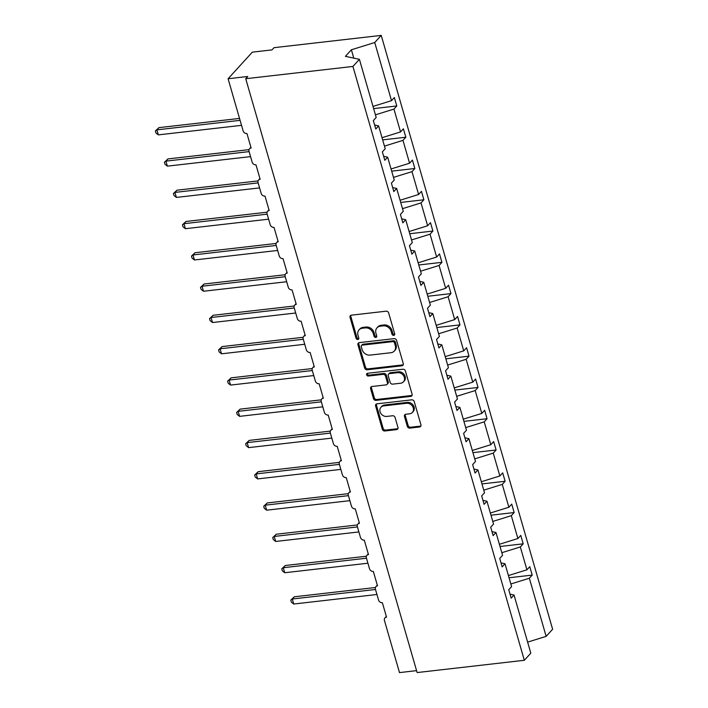 <?xml version="1.0" encoding="UTF-8"?>
<svg xmlns="http://www.w3.org/2000/svg" width="708" height="708" viewBox="0 0 708 708"><rect width="100%" height="100%" fill="white"/><g stroke="black" fill="none" stroke-linecap="round" stroke-linejoin="round"><path stroke-width="1.06" d="M393.719 335.371A1.513 1.266 -137.6 0 0 394.675 333.84L388.639 312.927A2.159 1.814 -137.6 0 0 386.143 311.184L351.389 315.166A2.159 1.814 -137.6 0 0 350.035 317.352L356.062 338.256A1.513 1.266 -137.6 0 0 358.77 337.955L357.991 335.247A6.921 5.806 -137.6 0 1 359.053 329.875A6.921 5.806 -137.6 0 1 362.346 328.238L365.24 327.91A6.921 5.806 -137.6 0 1 373.24 333.495L374.019 336.203A1.513 1.266 -137.6 0 0 376.727 335.893L375.939 333.194A6.921 5.806 -137.6 0 1 377.001 327.822A6.921 5.806 -137.6 0 1 380.302 326.184L383.196 325.857A6.921 5.806 -137.6 0 1 391.197 331.441L391.975 334.149A1.513 1.266 -137.6 0 0 393.719 335.371M377.001 327.822L377.815 326.928A6.921 5.806 -137.6 0 1 381.108 325.299L384.01 324.963A6.921 5.806 -137.6 0 1 392.002 330.556L392.781 333.264A1.513 1.266 -137.6 0 0 394.719 334.45M350.858 315.308A2.159 1.814 -137.6 0 0 350.841 316.467L356.876 337.371A1.513 1.266 -137.6 0 0 358.806 338.557M359.053 329.875L359.859 328.99A6.921 5.806 -137.6 0 1 363.16 327.353L366.054 327.025A6.921 5.806 -137.6 0 1 374.045 332.61L374.833 335.318A1.513 1.266 -137.6 0 0 376.762 336.504M407.321 426.366A2.159 1.814 -137.6 0 0 409.817 428.11L419.57 426.995A2.159 1.814 -137.6 0 0 420.933 424.809L414.233 401.586A2.159 1.814 -137.6 0 0 411.729 399.843L376.983 403.817A2.159 1.814 -137.6 0 0 375.621 406.003L382.32 429.225A2.159 1.814 -137.6 0 0 384.825 430.977L396.595 429.623A2.159 1.814 -137.6 0 0 397.958 427.437L395.091 417.499A2.159 1.814 -137.6 0 0 392.595 415.755L386.754 416.419A5.788 4.85 -137.6 0 1 380.798 413.357A5.788 4.85 -137.6 0 1 380.957 407.259A5.788 4.85 -137.6 0 1 383.718 405.896L406.587 403.277A5.788 4.85 -137.6 0 1 412.543 406.339A5.788 4.85 -137.6 0 1 412.383 412.437A5.788 4.85 -137.6 0 1 409.631 413.799L405.817 414.242A2.159 1.814 -137.6 0 0 404.454 416.428L407.321 426.366L408.135 425.481A2.159 1.814 -137.6 0 0 410.631 427.225L420.375 426.11A2.159 1.814 -137.6 0 0 420.915 425.959M352.92 66.446L524.327 660.29L530.814 653.174L514.035 595.03L511.185 598.163L508.751 589.737L511.601 586.613L505.008 563.754L502.158 566.887L499.724 558.462L502.574 555.337L495.981 532.478L493.131 535.611L490.697 527.186L493.547 524.062L486.954 501.202L484.104 504.335L481.67 495.91L484.52 492.786L477.927 469.926L475.068 473.05L472.643 464.634L475.493 461.51L468.9 438.65L466.041 441.774L463.616 433.358L466.466 430.234L459.864 407.374L457.014 410.498L454.589 402.082L457.439 398.958L450.837 376.098L447.987 379.223L445.562 370.806L448.412 367.682L441.81 344.823L438.96 347.947L436.535 339.53L439.385 336.406L432.783 313.547L429.933 316.671L427.508 308.254L430.358 305.121L423.756 282.271L420.906 285.395L418.481 276.978L421.331 273.846L414.729 250.995L411.879 254.119L409.445 245.703L412.304 242.57L405.702 219.719L402.852 222.843L400.418 214.427L403.277 211.294L396.675 188.443L393.825 191.567L391.391 183.151L394.241 180.018L387.648 157.167L384.798 160.291L382.364 151.875L385.214 148.742L378.621 125.891L375.771 129.015L373.337 120.59L376.187 117.466L359.407 59.33L352.92 66.446L245.729 78.721L247.756 76.499L228.082 78.747L243.127 130.883A3.31 2.77 -137.6 0 0 246.95 133.547L251.119 147.981A3.31 2.77 42.4 0 0 249.543 148.76A3.31 2.77 42.4 0 0 249.03 151.326L252.154 162.159A3.31 2.77 -137.6 0 0 255.977 164.822L260.146 179.257A3.31 2.77 42.4 0 0 258.57 180.036A3.31 2.77 42.4 0 0 258.057 182.602L261.181 193.434A3.31 2.77 -137.6 0 0 265.004 196.098L269.173 210.533A3.31 2.77 42.4 0 0 267.597 211.311A3.31 2.77 42.4 0 0 267.084 213.878L270.217 224.71A3.31 2.77 -137.6 0 0 274.031 227.374L278.2 241.809A3.31 2.77 42.4 0 0 276.624 242.596A3.31 2.77 42.4 0 0 276.111 245.154L279.244 255.986A3.31 2.77 -137.6 0 0 283.058 258.65L287.227 273.084A3.31 2.77 42.4 0 0 285.651 273.872A3.31 2.77 42.4 0 0 285.147 276.43L288.271 287.262A3.31 2.77 -137.6 0 0 292.085 289.926L296.254 304.36A3.31 2.77 42.4 0 0 294.678 305.148A3.31 2.77 42.4 0 0 294.174 307.706L297.298 318.538A3.31 2.77 -137.6 0 0 301.112 321.202L305.281 335.645A3.31 2.77 42.4 0 0 303.705 336.424A3.31 2.77 42.4 0 0 303.201 338.99L306.325 349.814A3.31 2.77 -137.6 0 0 310.139 352.478L314.308 366.921A3.31 2.77 42.4 0 0 312.732 367.7A3.31 2.77 42.4 0 0 312.228 370.266L315.352 381.09A3.31 2.77 -137.6 0 0 319.166 383.763L323.335 398.197A3.31 2.77 42.4 0 0 321.759 398.976A3.31 2.77 42.4 0 0 321.255 401.542L324.379 412.366A3.31 2.77 -137.6 0 0 328.193 415.038L332.362 429.473A3.31 2.77 42.4 0 0 330.786 430.252A3.31 2.77 42.4 0 0 330.282 432.818L333.406 443.642A3.31 2.77 -137.6 0 0 337.22 446.314L341.389 460.749A3.31 2.77 42.4 0 0 339.813 461.528A3.31 2.77 42.4 0 0 339.309 464.094L342.433 474.918A3.31 2.77 -137.6 0 0 346.247 477.59L350.416 492.025A3.31 2.77 42.4 0 0 348.84 492.803A3.31 2.77 42.4 0 0 348.336 495.37L351.46 506.193A3.31 2.77 -137.6 0 0 355.274 508.866L359.443 523.3A3.31 2.77 42.4 0 0 357.867 524.079A3.31 2.77 42.4 0 0 357.363 526.646L360.487 537.469A3.31 2.77 -137.6 0 0 364.301 540.142L368.47 554.576A3.31 2.77 42.4 0 0 366.894 555.355A3.31 2.77 42.4 0 0 366.39 557.922L369.514 568.745A3.31 2.77 -137.6 0 0 373.337 571.418L377.497 585.852A3.31 2.77 42.4 0 0 375.921 586.631A3.31 2.77 42.4 0 0 375.417 589.198L378.541 600.021A3.31 2.77 -137.6 0 0 382.364 602.694L386.524 617.128A3.31 2.77 42.4 0 0 384.948 617.907A3.31 2.77 42.4 0 0 384.444 620.474L399.489 672.6L416.578 670.644M524.327 660.29L417.136 672.565L245.729 78.721M401.905 365.797A2.159 1.814 -137.6 0 0 403.268 363.602L396.569 340.38A2.159 1.814 -137.6 0 0 394.064 338.636L359.319 342.619A2.159 1.814 -137.6 0 0 357.956 344.805L364.655 368.027A2.159 1.814 -137.6 0 0 367.16 369.771L401.905 365.797L402.71 364.903A2.159 1.814 -137.6 0 0 403.25 364.762M405.401 370.983L412.1 394.206A2.159 1.814 -137.6 0 1 410.737 396.392L375.992 400.374A2.159 1.814 -137.6 0 1 373.488 398.631L370.62 388.692A2.159 1.814 -137.6 0 1 371.983 386.497L386.072 384.886A2.159 1.814 -137.6 0 0 387.435 382.701L385.533 376.107A2.159 1.814 -137.6 0 0 383.037 374.355L368.364 376.036A1.513 1.266 -137.6 0 1 367.567 373.284L402.896 369.24A2.159 1.814 -137.6 0 1 405.401 370.983M509.043 577.755L532.212 575.1L529.779 566.674L526.929 569.807L520.327 546.948L501.813 552.709M508.415 575.56L526.929 569.807M500.016 546.479L523.185 543.824L520.752 535.398L517.902 538.531L511.3 515.672L492.786 521.433M499.388 544.284L517.902 538.531M490.989 515.194L514.15 512.548L511.725 504.123L508.875 507.255L502.273 484.396L483.759 490.157M490.361 513.008L508.875 507.255M481.962 483.918L505.123 481.272L502.698 472.847L499.848 475.98L493.246 453.12L474.732 458.873M481.334 481.732L499.848 475.98M472.935 452.642L496.096 449.996L493.671 441.571L490.821 444.704L484.219 421.844L465.705 427.597M472.307 450.456L490.821 444.704M463.908 421.366L487.069 418.72L484.644 410.295L481.794 413.419L475.192 390.568L456.678 396.321M463.271 419.18L481.794 413.419M454.881 390.09L478.042 387.444L475.617 379.019L472.767 382.143L466.165 359.292L447.651 365.045M454.244 387.904L472.767 382.143M445.854 358.814L469.015 356.168L466.59 347.743L463.731 350.867L457.138 328.016L438.624 333.769M445.217 356.628L463.731 350.867M436.827 327.538L459.988 324.892L457.563 316.467L454.704 319.591L448.111 296.74L429.597 302.493M436.19 325.353L454.704 319.591M427.8 296.263L450.961 293.608L448.527 285.191L445.677 288.315L439.084 265.465L420.57 271.217M427.163 294.077L445.677 288.315M418.773 264.987L441.934 262.332L439.5 253.915L436.65 257.039L430.057 234.189L411.543 239.941M418.136 262.801L436.65 257.039M409.746 233.711L432.907 231.056L430.473 222.639L427.623 225.763L421.03 202.913L402.516 208.665M409.109 231.525L427.623 225.763M400.719 202.435L423.88 199.78L421.446 191.364L418.596 194.488L412.003 171.637L393.489 177.389M400.082 200.249L418.596 194.488M391.683 171.159L414.853 168.504L412.419 160.088L409.569 163.212L402.976 140.361L384.462 146.113M391.055 168.973L409.569 163.212M382.656 139.883L405.826 137.228L403.392 128.812L400.542 131.936L393.949 109.076L396.799 105.952L394.365 97.536L391.515 100.66L374.736 42.515L381.223 35.4L274.031 47.675L272.014 49.887L252.349 52.144L228.082 78.747M382.028 137.697L400.542 131.936M373.001 106.412L391.515 100.66M510.84 583.985L529.354 578.224L532.212 575.1M514.035 595.03L510.034 594.18M523.185 543.824L520.327 546.948M505.008 563.754L501.007 562.904M514.15 512.548L511.3 515.672M495.981 532.478L491.98 531.628M505.123 481.272L502.273 484.396M486.954 501.202L482.953 500.352M496.096 449.996L493.246 453.12M477.927 469.926L473.926 469.077M487.069 418.72L484.219 421.844M468.9 438.65L464.899 437.801M478.042 387.444L475.192 390.568M459.864 407.374L455.872 406.525M469.015 356.168L466.165 359.292M450.837 376.098L446.845 375.249M459.988 324.892L457.138 328.016M441.81 344.823L437.818 343.973M450.961 293.608L448.111 296.74M432.783 313.547L428.783 312.697M441.934 262.332L439.084 265.465M423.756 282.271L419.756 281.421M432.907 231.056L430.057 234.189M414.729 250.995L410.728 250.145M423.88 199.78L421.03 202.913M405.702 219.719L401.702 218.869M414.853 168.504L412.003 171.637M396.675 188.443L392.674 187.593M405.826 137.228L402.976 140.361M387.648 157.167L383.647 156.318M527.628 642.121L546.142 636.368L529.354 578.224M546.142 636.368L552.629 629.253L381.223 35.4M378.621 125.891L374.62 125.042M375.435 114.838L393.949 109.076M373.629 108.607L396.799 105.952M359.407 59.33L345.398 56.339L351.38 49.781L374.736 42.515M353.788 58.127L351.38 49.781M358.779 342.761A2.159 1.814 -137.6 0 0 358.761 343.92L365.47 367.142A2.159 1.814 -137.6 0 0 367.965 368.886L402.71 364.903M394.489 342.858A1.513 1.266 -137.6 0 0 392.736 341.637L362.239 345.123A1.513 1.266 -137.6 0 0 361.284 346.654L362.107 349.513A6.921 5.806 -137.6 0 0 370.098 355.106L390.949 352.717A6.921 5.806 -137.6 0 0 394.25 351.079A6.921 5.806 -137.6 0 0 395.312 345.708L394.489 342.858L395.294 341.973A1.513 1.266 -137.6 0 0 393.551 340.752L392.736 341.637M361.514 345.486L362.328 344.601A1.513 1.266 -137.6 0 1 363.045 344.238L393.551 340.752M394.25 351.079L395.055 350.195A6.921 5.806 -137.6 0 0 396.117 344.823L395.312 345.708M395.294 341.973L396.117 344.823M371.452 386.648A2.159 1.814 -137.6 0 0 371.435 387.798L374.302 397.737A2.159 1.814 -137.6 0 0 376.798 399.489L411.543 395.506A2.159 1.814 -137.6 0 0 412.083 395.356M387.108 384.373L387.913 383.488A2.159 1.814 -137.6 0 0 388.25 381.807L386.347 375.213A2.159 1.814 -137.6 0 0 383.842 373.47L369.178 375.151L368.364 376.036M367.39 373.32A1.513 1.266 -137.6 0 0 369.178 375.151M400.701 383.214A5.788 4.85 -137.6 0 0 403.454 381.842A5.788 4.85 -137.6 0 0 403.613 375.753A5.788 4.85 -137.6 0 0 397.657 372.682L389.604 373.603A2.159 1.814 -137.6 0 0 388.241 375.798L390.143 382.391A2.159 1.814 -137.6 0 0 392.639 384.134L400.701 383.214M403.454 381.842L404.268 380.957A5.788 4.85 -137.6 0 0 404.427 374.859A5.788 4.85 -137.6 0 0 398.471 371.797L397.657 372.682M388.568 374.116L389.382 373.231A2.159 1.814 -137.6 0 1 390.409 372.718L398.471 371.797M405.277 414.384A2.159 1.814 -137.6 0 0 405.259 415.543L408.135 425.481M412.383 412.437L413.198 411.552A5.788 4.85 -137.6 0 0 413.357 405.454A5.788 4.85 -137.6 0 0 407.401 402.383L406.587 403.277M380.957 407.259L381.762 406.374A5.788 4.85 -137.6 0 1 384.524 405.003L407.401 402.383M376.444 403.967A2.159 1.814 -137.6 0 0 376.426 405.118L383.134 428.34A2.159 1.814 -137.6 0 0 385.63 430.092L397.409 428.738A2.159 1.814 -137.6 0 0 397.94 428.588M239.534 118.413L158.911 127.644L156.884 129.856L158.335 134.874L241.534 125.343M158.335 134.874L155.946 132.998L155.371 130.989L156.884 129.856L240.092 120.333M155.371 130.989L158.911 127.644M249.039 149.636L167.938 158.919L165.911 161.141L167.362 166.15L250.561 156.618M167.362 166.15L164.973 164.274L164.398 162.265L165.911 161.141L249.119 151.609M164.398 162.265L167.938 158.919M258.066 180.912L176.965 190.195L174.938 192.417L176.389 197.426L259.588 187.903M176.389 197.426L174 195.55L173.425 193.541L174.938 192.417L258.146 182.885M173.425 193.541L176.965 190.195M267.093 212.188L185.992 221.471L183.965 223.693L185.416 228.702L268.615 219.179M185.416 228.702L183.027 226.826L182.452 224.825L183.965 223.693L267.173 214.161M182.452 224.825L185.992 221.471M276.12 243.464L195.019 252.747L192.992 254.969L194.443 259.978L277.642 250.455M194.443 259.978L192.054 258.101L191.479 256.101L192.992 254.969L276.2 245.437M191.479 256.101L195.019 252.747M285.147 274.739L204.046 284.023L202.019 286.244L203.47 291.254L286.669 281.731M203.47 291.254L201.09 289.377L200.506 287.377L202.019 286.244L285.227 276.713M200.506 287.377L204.046 284.023M294.174 306.015L213.073 315.299L211.055 317.52L212.497 322.529L295.696 313.007M212.497 322.529L210.117 320.653L209.533 318.653L211.055 317.52L294.254 307.989M209.533 318.653L213.073 315.299M303.201 337.291L222.1 346.575L220.082 348.796L221.524 353.805L304.723 344.283M221.524 353.805L219.144 351.929L218.56 349.929L220.082 348.796L303.281 339.265M218.56 349.929L222.1 346.575M312.228 368.567L231.127 377.851L229.109 380.072L230.551 385.081L313.75 375.559M230.551 385.081L228.171 383.205L227.587 381.205L229.109 380.072L312.308 370.541M227.587 381.205L231.127 377.851M321.255 399.843L240.154 409.127L238.136 411.348L239.578 416.357L322.777 406.834M239.578 416.357L237.198 414.481L236.614 412.481L238.136 411.348L321.335 401.825M236.614 412.481L240.154 409.127M330.282 431.119L249.181 440.403L247.163 442.624L248.605 447.633L331.804 438.11M248.605 447.633L246.225 445.757L245.641 443.757L247.163 442.624L330.362 433.101M245.641 443.757L249.181 440.403M339.309 462.395L258.208 471.678L256.19 473.9L257.632 478.909L340.84 469.386M257.632 478.909L255.252 477.033L254.676 475.033L256.19 473.9L339.389 464.377M254.676 475.033L258.208 471.678M348.336 493.671L267.235 502.954L265.217 505.176L266.659 510.185L349.867 500.662M266.659 510.185L264.279 508.309L263.703 506.309L265.217 505.176L348.416 495.653M263.703 506.309L267.235 502.954M357.363 524.947L276.262 534.239L274.244 536.452L275.686 541.461L358.894 531.938M275.686 541.461L273.306 539.585L272.73 537.584L274.244 536.452L357.443 526.929M272.73 537.584L276.262 534.239M366.39 556.222L285.289 565.515L283.271 567.727L284.713 572.737L367.921 563.214M284.713 572.737L282.333 570.86L281.757 568.86L283.271 567.727L366.47 558.205M281.757 568.86L285.289 565.515M375.417 587.498L294.316 596.791L292.298 599.003L293.74 604.021L376.948 594.49M293.74 604.021L291.36 602.136L290.784 600.136L292.298 599.003L375.497 589.481M290.784 600.136L294.316 596.791M392.002 330.556L391.197 331.441M384.01 324.963L383.196 325.857M381.108 325.299L380.302 326.184M374.833 335.318L374.019 336.203M374.045 332.61L373.24 333.495M366.054 327.025L365.24 327.91M363.16 327.353L362.346 328.238M356.876 337.371L356.062 338.256M350.841 316.467L350.035 317.352M392.781 333.264L391.975 334.149M367.965 368.886L367.16 369.771M365.47 367.142L364.655 368.027M358.761 343.92L357.956 344.805M363.045 344.238L362.239 345.123M411.543 395.506L410.737 396.392M376.798 399.489L375.992 400.374M374.302 397.737L373.488 398.631M371.435 387.798L370.62 388.692M388.25 381.807L387.435 382.701M386.347 375.213L385.533 376.107M383.842 373.47L383.037 374.355M390.409 372.718L389.604 373.603M405.259 415.543L404.454 416.428M384.524 405.003L383.718 405.896M397.409 428.738L396.595 429.623M385.63 430.092L384.825 430.977M383.134 428.34L382.32 429.225M376.426 405.118L375.621 406.003M420.375 426.11L419.57 426.995M410.631 427.225L409.817 428.11M250.906 147.264L249.543 148.76M259.933 178.54L258.57 180.036M268.96 209.816L267.597 211.311M277.987 241.092L276.624 242.596M287.014 272.368L285.651 273.872M296.041 303.644L294.678 305.148M305.068 334.919L303.705 336.424M314.095 366.195L312.732 367.7M323.131 397.471L321.759 398.976M332.158 428.747L330.786 430.252M341.185 460.023L339.813 461.528M350.212 491.299L348.84 492.803M359.239 522.584L357.867 524.079M368.266 553.86L366.894 555.355M377.293 585.135L375.921 586.631M386.32 616.411L384.948 617.907"/></g></svg>
